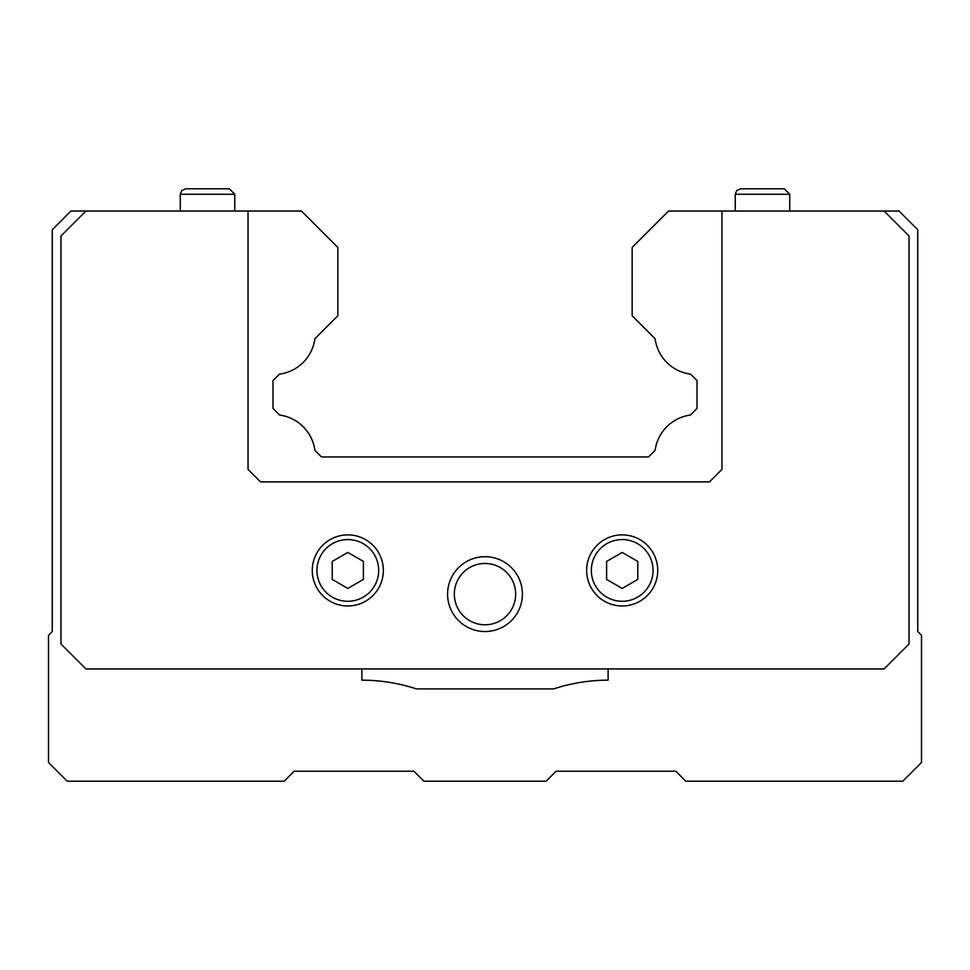 <?xml version="1.0" encoding="UTF-8"?>
<svg xmlns="http://www.w3.org/2000/svg" width="970" height="970" viewBox="0 0 970 970"><rect width="100%" height="100%" fill="white"/><g stroke="black" fill="none" stroke-linecap="round" stroke-linejoin="round"><path stroke-width="1.45" d="M85.918 668.948L60.977 644.007L60.977 235.989L85.918 211.036L70.943 211.036L52.247 229.744L52.247 631.543L48.5 635.277L48.5 762.493L67.209 781.202L284.21 781.202L294.189 771.223L413.911 771.223L423.89 781.202L546.11 781.202L556.089 771.223L675.811 771.223L685.79 781.202L902.791 781.202L921.5 762.493L921.5 635.277L917.753 631.543L917.753 229.744L899.057 211.036L884.082 211.036L909.023 235.989L909.023 644.007L884.082 668.948L85.918 668.948M884.082 211.036L668.548 211.036L632.161 247.423L632.161 315.759L655.089 338.675A41.152 41.152 0 0 0 690.555 374.141L697.018 380.604L697.018 408.431L690.385 415.051A41.152 41.152 0 0 0 655.114 450.335L648.506 456.943L321.494 456.943L314.886 450.335A41.152 41.152 0 0 0 279.615 415.051L272.982 408.431L272.982 380.604L279.445 374.141A41.152 41.152 0 0 0 314.911 338.675L337.839 315.759L337.839 247.423L301.452 211.036L85.918 211.036M248.041 211.036L248.041 469.407L260.518 481.884L709.482 481.884L721.959 469.407L721.959 211.036M608.117 668.948L608.117 680.176A174.6 174.6 0 0 0 553.591 688.906L416.409 688.906A174.6 174.6 0 0 0 361.883 680.176L361.883 668.948M447.582 594.125A37.418 37.418 0 0 0 503.709 626.523A37.418 37.418 0 0 0 503.709 561.727A37.418 37.418 0 0 0 447.582 594.125M312.267 570.433A35.538 35.538 0 0 0 365.581 601.206A35.538 35.538 0 0 0 365.581 539.647A35.538 35.538 0 0 0 312.267 570.433A35.538 35.538 0 0 0 365.581 601.206A35.538 35.538 0 0 0 365.581 539.647A35.538 35.538 0 0 0 312.267 570.433M347.818 588.426L363.398 579.429L363.398 561.424L347.818 552.427L332.225 561.424L332.225 579.429L347.818 588.426M586.644 570.433A35.538 35.538 0 0 0 639.957 601.206A35.538 35.538 0 0 0 639.957 539.647A35.538 35.538 0 0 0 586.644 570.433A35.538 35.538 0 0 0 639.957 601.206A35.538 35.538 0 0 0 639.957 539.647A35.538 35.538 0 0 0 586.644 570.433M622.182 588.426L637.775 579.429L637.775 561.424L622.182 552.427L606.602 561.424L606.602 579.429L622.182 588.426M454.336 594.125A30.664 30.664 0 0 0 500.326 620.679A30.664 30.664 0 0 0 500.326 567.571A30.664 30.664 0 0 0 454.336 594.125M229.308 188.798L185.719 188.798L229.308 188.798L234.752 194.255L234.752 211.036M784.281 188.798L740.692 188.798L784.281 188.798L789.738 194.255L789.738 211.036M316.947 570.433A30.87 30.87 0 0 0 363.253 597.156A30.87 30.87 0 0 0 363.253 543.697A30.87 30.87 0 0 0 316.947 570.433M591.324 570.433A30.87 30.87 0 0 0 637.617 597.156A30.87 30.87 0 0 0 637.617 543.697A30.87 30.87 0 0 0 591.324 570.433M234.752 194.255L180.262 194.255L180.262 211.036M789.738 194.255L735.248 194.255L735.248 211.036M180.262 194.255L181.839 190.435L185.719 188.798M735.248 194.255L736.812 190.435L740.692 188.798"/></g></svg>

